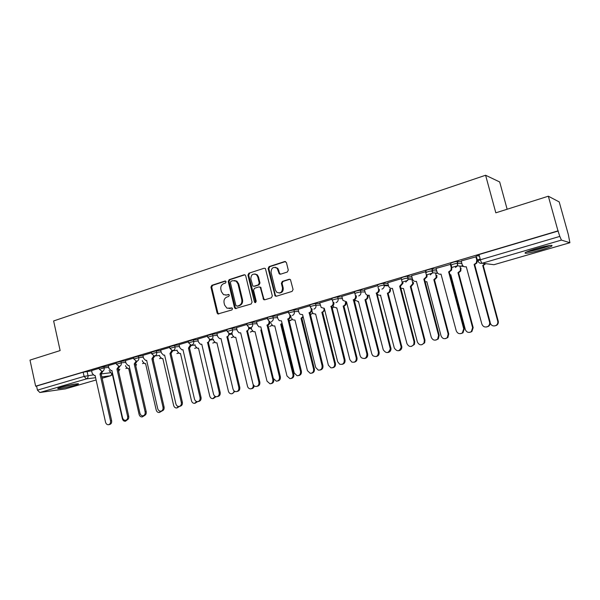 <?xml version="1.0" encoding="UTF-8"?>
<svg xmlns="http://www.w3.org/2000/svg" width="600" height="600" viewBox="0 0 600 600"><rect width="100%" height="100%" fill="white"/><g stroke="black" fill="none" stroke-linecap="round" stroke-linejoin="round"><path stroke-width="0.9" d="M226.095 281.752L224.978 281.032L211.83 285.322L210.938 287.153L217.087 312.96L217.875 313.965L231.915 309.938L232.545 308.647L232.042 307.965L226.95 308.197L224.595 305.055L224.077 302.895C223.642 300.022 224.61 298.065 226.965 297.015L228.683 296.468L229.32 295.178L228.855 294.525L226.478 294.998L223.53 294.66L221.385 291.653L220.875 289.5C220.44 286.635 221.4 284.67 223.748 283.605L225.465 283.05L226.095 281.752M61.23 387.158C58.125 388.08 57.082 388.59 58.102 388.673C61.957 388.395 67.56 387.27 74.925 385.283C78.09 384.345 79.162 383.827 78.127 383.737C74.287 384.007 68.655 385.147 61.23 387.158M535.83 248.737C526.725 251.528 523.373 253.05 525.78 253.298C528.915 253.087 534.03 251.97 541.14 249.96C550.305 247.178 553.702 245.64 551.347 245.347C548.175 245.572 543 246.697 535.83 248.737M287.31 272.025L288.285 270.105L286.425 262.575L284.715 261.517L269.062 266.632L268.11 268.538L275.145 296.01L276.322 296.257L292.095 291.397L293.077 289.485L290.468 279.675L289.103 279.27L282.337 281.407L281.37 283.32L282.48 287.82C282.36 292.35 280.418 293.805 276.653 292.192L275.37 290.04L271.065 272.483C271.312 267.712 273.353 266.34 277.185 268.373L279.24 273.832L280.56 274.192L287.31 272.025M35.64 386.19L30 360.097L60.135 350.572L53.625 320.955L485.603 175.252L495.825 212.82L548.34 196.215L557.985 230.873L35.64 386.19L36.57 386.062L37.455 390.135L84.09 376.41L93.03 374.933M245.7 275.835L245.19 275.01L244.065 274.793L229.14 279.668L228.233 281.52L234.487 307.582L235.208 308.558L251.138 304.013L252.075 302.153L245.7 275.835M248.865 273.225L264.15 268.237L265.41 268.545L272.325 295.89L271.373 297.78L264.75 299.82L263.663 299.632L260.468 287.993L259.942 287.153L258.81 286.935L254.468 288.308L253.538 290.183L256.245 301.335L254.873 302.535L254.438 301.897L247.935 275.108L248.865 273.225L264.15 268.237M479.423 256.125L476.535 255.69L478.995 254.558L480.397 259.77L559.815 236.4L561.412 240.09L569.895 242.73L568.335 234.585L559.207 201.923L548.34 196.215M436.342 273.382L437.565 273.022M460.485 266.288L462.735 265.627M507.143 209.243L499.688 181.972L485.603 175.252M557.985 230.873L559.815 236.4M36.57 386.062L83.16 372.218L91.642 370.837M65.355 388.882L39.87 392.505L37.455 390.135M116.183 363.27L108.323 365.632M133.62 358.103L125.422 360.562M151.455 352.808L142.905 355.373M169.695 347.4L160.635 350.085L161.453 353.002L163.567 355.192L164.602 355.08L175.882 403.853C176.4 405.592 177.435 406.47 178.965 406.485C180.817 406.05 181.605 404.7 181.32 402.435L169.972 353.505L171.922 350.438M188.347 341.865L179.062 344.647M207.442 336.202L197.767 339.097M226.98 330.397L216.907 333.42M246.99 324.465L236.498 327.615M267.48 318.382L256.553 321.66M288.472 312.157L277.095 315.57M309.983 305.775L298.14 309.33M332.032 299.235L319.71 302.933M354.638 292.53L341.812 296.377M377.685 285.69L364.478 289.65M401.28 278.692L387.728 282.757M426.143 271.605L411.585 275.685M450.945 264.248L436.072 268.425M476.423 256.695L461.205 260.97M450.825 263.332C451.56 262.612 453.697 261.968 457.222 261.382L461.452 261.877M425.79 270.765C426.435 270.082 428.52 269.452 432.045 268.875L436.283 269.228M432.72 271.298L430.072 271.095M401.408 278.01C401.963 277.35 404.01 276.743 407.535 276.165L411.772 276.405M408.143 278.34L406.08 278.243M377.655 285.06C378.127 284.438 380.13 283.837 383.655 283.267L387.9 283.41M384.188 285.24L382.77 285.202M354.87 293.445L354.487 291.938C354.907 291.337 356.873 290.752 360.382 290.19L364.627 290.243M332.257 300.135L331.882 298.642C332.272 298.065 334.2 297.495 337.665 296.94L341.947 296.918M310.2 306.66L309.832 305.183C310.192 304.627 312.09 304.072 315.517 303.517L319.83 303.428M288.69 313.028L288.33 311.558C288.66 311.032 290.52 310.493 293.91 309.938L298.252 309.788M267.69 319.237L267.337 317.782C267.645 317.28 269.475 316.748 272.82 316.2L277.2 315.998M247.192 325.305L246.847 323.858C247.14 323.377 248.933 322.86 252.24 322.312L256.65 322.065M227.183 331.23L226.837 329.798C227.115 329.325 228.885 328.822 232.155 328.282L236.587 327.983M207.638 337.013L207.3 335.587L212.528 334.11L216.99 333.772M188.535 342.668L188.205 341.25L193.365 339.803L197.843 339.428M169.875 348.188L169.553 346.785L174.63 345.368L179.137 344.962M151.635 353.587L151.312 352.192L156.33 350.805L160.845 350.362M133.8 358.868L133.485 357.487L138.428 356.123L142.965 355.65M116.355 364.035L116.047 362.655L120.93 361.32L125.483 360.825M99.292 369.082L98.985 367.718L108.375 365.888M99.127 368.332L91.59 370.597M558.308 230.985L478.995 254.558M407.79 280.41L402.78 281.888M432.338 273.173L426.967 274.755M457.553 265.748L451.793 267.442M480.21 259.065L477.293 259.928M225.765 295.147L226.478 294.998M228.803 294.495L227.243 294.998M229.103 308.572L229.702 308.438M231.998 307.942L230.46 308.423M225.615 281.093L212.61 285.337L211.718 287.168L217.86 312.93L218.767 313.987M244.845 274.815L229.897 279.69L228.998 281.543L235.245 307.56L236.175 308.625M231.007 281.243L230.37 282.54L235.875 305.438L237 306.18L238.837 305.61C241.23 304.567 242.212 302.595 241.778 299.692L237.99 283.98L236.175 281.19L232.83 280.65L231.007 281.243M234.45 280.5L236.925 281.212L238.74 283.995L242.528 299.685C242.962 302.587 241.98 304.553 239.587 305.595L237.757 306.165M260.647 287.145L263.812 298.74L264.765 299.812M259.942 287.153L259.553 286.935M249.608 273.263L248.678 275.138L255.72 302.587M257.752 276.855L256.5 274.74C252.833 273.188 250.95 274.642 250.845 279.09L252.862 286.05L253.972 286.252L258.308 284.873L259.245 282.99L257.752 276.855L258.487 276.885L257.228 274.77L254.827 273.938M258.487 276.885L259.98 283.013L259.035 284.888L254.708 286.267M275.197 267.263L277.89 268.41L279.57 273.165L280.478 274.215M279.255 293.048C282.173 292.83 283.478 291.09 283.185 287.835L282.48 287.82M289.875 279.278L283.043 281.43L282.075 283.335L283.185 287.835M285.548 261.532L269.782 266.678L268.83 268.575L275.347 295.178L276.322 296.257M109.11 370.485L111.42 373.403L112.14 373.29L122.377 418.785C122.873 420.465 123.833 421.29 125.257 421.252L126.96 420.022M118.44 370.657L118.74 369.322M119.805 369.188L118.635 371.513M128.347 418.905L125.565 421.192M91.582 370.575L92.213 373.41L94.373 375.548L95.1 375.435L105.532 422.19C106.042 423.915 107.017 424.763 108.465 424.732C110.093 424.275 110.775 423 110.505 420.893L100.02 373.995L101.805 371.332M102.938 371.228L101.153 373.853L111.623 420.668C111.892 422.768 111.21 424.043 109.583 424.5L108.773 424.673M100.02 373.995L101.153 373.853M125.565 365.565L125.775 366.502L127.898 368.595L128.678 368.475L139.102 414.435C139.605 416.123 140.58 416.947 142.028 416.925L143.805 415.635M136.47 364.298L135.847 366.18M144.915 415.29L142.373 416.857M142.365 360.525L142.605 361.575L144.72 363.675L145.567 363.562L156.195 409.995C156.705 411.683 157.688 412.515 159.157 412.5L161.01 411.158M153.488 359.295L153.345 360.3M162.03 410.955L159.54 412.425M60.427 387.397L75.608 383.97M74.633 384.12L61.387 387.112M526.732 251.85C531.757 251.317 545.31 247.605 550.013 245.46M548.827 245.632C544.987 247.515 531.998 251.077 527.82 251.4M534.21 249.225L542.16 247.042M108.315 365.61L108.96 368.475L111.113 370.627L111.907 370.515L122.542 417.757C123.052 419.49 124.042 420.345 125.512 420.322C127.192 419.865 127.898 418.567 127.627 416.43L116.933 369.038L118.762 366.293M119.873 366.225L118.05 368.91L128.722 416.213C129 418.35 128.295 419.64 126.615 420.097L125.865 420.248M116.933 369.038L118.05 368.91M125.415 360.532L126.075 363.435L128.227 365.603L129.083 365.483L139.928 413.228C140.445 414.96 141.45 415.822 142.942 415.815C144.675 415.357 145.403 414.045 145.125 411.87L134.22 363.975L136.087 361.14M137.183 361.103L135.315 363.855L146.205 411.653C146.483 413.827 145.755 415.14 144.023 415.59L143.333 415.732M134.22 363.975L135.315 363.855M159.532 355.38L159.803 356.535L161.903 358.65L162.825 358.538L173.655 405.45C174.165 407.145 175.17 407.985 176.655 407.985L178.642 406.493M179.61 406.357L177.097 407.895M177.075 350.1L177.375 351.39L179.445 353.513L180.458 353.407L191.505 400.808C192.015 402.502 193.028 403.35 194.528 403.365L196.718 401.565M179.055 344.618L179.752 347.61L181.822 349.808L182.97 349.702L194.475 399C195 400.74 196.035 401.625 197.58 401.662L195.045 403.26M194.993 344.7L195.33 346.132L197.362 348.263L198.487 348.157L209.752 396.06C210.263 397.748 211.282 398.61 212.798 398.64L215.212 396.39M216.015 396.683L213.397 398.52M142.898 355.35L143.565 358.275L145.703 360.457L146.648 360.337L157.703 408.592C158.22 410.332 159.24 411.202 160.755 411.202C162.54 410.752 163.297 409.425 163.02 407.205L151.898 358.8L153.803 355.853M154.882 355.882L152.97 358.68L164.078 406.995C164.355 409.207 163.605 410.543 161.812 410.985L161.205 411.112M151.898 358.8L152.97 358.68M172.98 350.543L171.03 353.4L182.355 402.232C182.64 404.49 181.852 405.84 180 406.275L179.483 406.38M169.972 353.505L171.03 353.4M191.498 345.06L189.495 347.993L201.053 397.357C201.337 399.668 200.52 401.04 198.6 401.46L198.195 401.543M197.58 401.662C199.507 401.243 200.325 399.87 200.04 397.553L188.468 348.09L190.447 344.895M188.468 348.09L189.495 347.993M213.315 339.165L213.697 340.755L215.663 342.877L216.923 342.795L228.405 391.207C228.923 392.888 229.935 393.757 231.465 393.81C232.987 393.607 233.865 392.632 234.09 390.885M234.907 391.425L232.178 393.675M197.76 339.075L198.472 342.097L200.475 344.288L201.757 344.197L213.502 394.043C214.028 395.775 215.062 396.668 216.623 396.728C218.625 396.322 219.487 394.935 219.195 392.558L207.57 342.502C208.905 341.962 209.52 340.86 209.4 339.202M210.435 339.442L208.388 342.465L220.185 392.37C220.478 394.74 219.615 396.127 217.612 396.533L217.35 396.585M207.382 342.555L208.388 342.465M232.05 333.487L232.47 335.257L234.353 337.365L235.77 337.312L247.493 386.25C247.995 387.908 249.015 388.785 250.538 388.875C252.6 388.507 253.485 387.143 253.2 384.765L253.103 384.345M254.197 385.83C253.92 387.577 253.005 388.53 251.452 388.695L251.4 388.71M216.9 333.39L217.627 336.45L219.54 338.625L220.987 338.565L232.98 388.965C233.498 390.675 234.532 391.582 236.093 391.673C238.192 391.305 239.1 389.895 238.808 387.442L226.935 336.825C228.353 336.248 228.968 335.093 228.795 333.353M229.815 333.675L227.722 336.803L239.767 387.263C240.06 389.707 239.153 391.118 237.06 391.485L236.97 391.507M226.748 336.885L227.722 336.803M261.57 329.962L260.82 330.022L261.517 329.752M251.205 327.66L251.678 329.632L253.433 331.702L255.053 331.702L267.015 381.173L270.03 383.82C272.197 383.505 273.135 382.11 272.858 379.65L260.82 330.022M273.728 379.455L273.735 379.493C274.02 381.9 273.112 383.28 271.005 383.647M240.69 332.88L252.915 383.767C253.425 385.447 254.452 386.362 255.998 386.498C258.21 386.175 259.17 384.75 258.885 382.207L246.757 331.02C248.265 330.397 248.888 329.168 248.632 327.353M249.653 327.75L247.522 331.005L259.815 382.043C260.108 384.533 259.178 385.957 257.01 386.317M236.49 327.585L237.233 330.675L239.017 332.812L240.683 332.843M246.57 331.08L247.522 331.005M282.225 323.933L280.688 324.24L282.097 323.4M271.335 323.88L272.91 325.882L274.778 325.957L286.995 375.975L289.935 378.638C292.237 378.397 293.25 376.995 292.972 374.415L280.688 324.24M281.558 324.18L293.827 374.265C294.112 376.695 293.19 378.097 291.038 378.48M256.545 321.63L257.303 324.757L258.915 326.82L260.827 326.903L273.33 378.442L276.345 381.195C278.692 380.955 279.728 379.5 279.442 376.853L267.06 325.08C268.612 324.428 269.25 323.175 268.972 321.322L269.153 321.308M269.97 321.668C270.053 323.355 269.385 324.465 267.983 325.02L280.35 376.688C280.65 379.2 279.697 380.647 277.485 381.03M266.865 325.132L267.788 325.072M303.3 317.423L301.02 318.322L303.06 316.433M291.45 317.993L292.793 319.868L294.975 320.085L307.44 370.657L310.237 373.32C312.712 373.207 313.822 371.79 313.567 369.06L301.02 318.322M301.86 318.278L314.385 368.918C314.685 371.362 313.74 372.788 311.55 373.192M324.765 310.207L322.853 312.173L322.043 312.202C323.513 311.625 324.188 310.485 324.067 308.775M311.827 311.108L313.08 313.627L315.645 314.062L328.38 365.212L330.892 367.837C333.623 367.957 334.875 366.54 334.65 363.577L321.84 312.263M322.65 312.233L335.445 363.442C335.745 365.91 334.785 367.358 332.55 367.778M315.675 314.183L315.263 314.168M346.207 302.415C346.373 304.185 345.683 305.37 344.145 305.978L343.365 306C344.91 305.392 345.593 304.2 345.428 302.43M333.067 305.572L333.803 307.103L336.817 307.905L349.83 359.632L351.795 362.07C354.885 362.692 356.37 361.32 356.25 357.96L343.155 306.06M343.935 306.038L357.007 357.832C357.315 360.322 356.332 361.793 354.053 362.235M336.847 308.04L336.353 308.025M368.048 295.92C368.272 297.75 367.567 298.987 365.955 299.632L365.212 299.64C366.832 298.995 367.53 297.757 367.312 295.92M354.743 299.55L355.028 300.24L358.5 301.59L371.798 353.918L372.765 355.65C376.298 357.465 378.165 356.317 378.382 352.207L364.995 299.7M365.745 299.692L379.103 352.087C379.418 354.608 378.413 356.093 376.08 356.55M358.538 301.74L357.96 301.733M390.428 289.245L390.495 289.627C390.592 291.368 389.857 292.53 388.305 293.13L387.6 293.13C389.153 292.53 389.888 291.36 389.798 289.612L389.722 289.237M364.47 289.612L365.332 292.987C366.007 294.795 367.26 295.538 369.067 295.207L383.25 349.785C386.197 353.76 388.545 353.445 390.3 348.855L376.343 293.077C377.94 292.455 378.69 291.248 378.6 289.447L378.517 289.035L379.35 289.455C379.44 291.255 378.69 292.462 377.1 293.077L376.875 293.145C377.58 294.832 378.788 295.515 380.505 295.192L394.312 348.06C397.185 351.907 399.472 351.6 401.183 347.153L387.382 293.19M388.088 293.19L401.865 347.048C401.737 349.185 400.665 350.415 398.647 350.73M380.76 295.282L380.077 295.282M413.355 282.382L413.475 283.688L411.21 286.462L410.325 286.515L412.808 283.665L411.967 279.593M400.89 288.233L403.5 288.502L417.39 342.06C419.28 345.405 421.493 345.697 424.028 342.938L424.312 340.26L410.325 286.515M410.993 286.53L424.957 340.163L424.673 342.84L421.785 344.76M277.087 315.532L277.86 318.697L279.24 320.64L281.468 320.858L294.248 372.99L297.105 375.743C299.64 375.63 300.772 374.168 300.51 371.355L287.858 318.99C289.447 318.322 290.1 317.055 289.815 315.18L289.718 314.79M290.767 315.42C290.903 317.175 290.235 318.353 288.75 318.938L301.38 371.205C301.688 373.74 300.712 375.202 298.462 375.608M279.472 273.157L279.72 274.163M287.655 319.05L288.548 318.998M298.132 309.293L298.928 312.495L299.993 314.212L302.618 314.663L315.675 367.403L318.248 370.118C321.038 370.245 322.32 368.782 322.095 365.73L309.165 312.75C310.793 312.075 311.468 310.785 311.175 308.88L311.798 308.865M312.06 308.993C312.278 310.837 311.603 312.075 310.02 312.712L322.935 365.587C323.25 368.145 322.252 369.63 319.957 370.058M302.647 314.79L302.243 314.767M311.002 308.197L311.175 308.88M308.955 312.81L309.817 312.772M319.695 302.895L321.202 307.493L324.293 308.317L337.635 361.68L339.653 364.192C342.817 364.845 344.34 363.435 344.22 359.962L330.998 306.353C332.67 305.663 333.36 304.358 333.06 302.43L333.885 302.415C334.185 304.335 333.495 305.64 331.822 306.33L345.022 359.827C345.345 362.407 344.332 363.915 341.985 364.365M324.33 308.452L323.835 308.438M332.79 301.343L333.06 302.43M330.788 306.413L331.612 306.39M341.805 296.34L342.945 300.413L346.507 301.808L360.157 355.808L361.155 357.593C364.77 359.475 366.69 358.29 366.907 354.045L353.385 299.798C355.103 299.093 355.808 297.765 355.5 295.815L356.288 295.815C356.595 297.757 355.89 299.085 354.18 299.79L367.673 353.925C368.002 356.528 366.96 358.065 364.56 358.522M346.545 301.965L345.968 301.95M355.035 293.97L355.5 295.815M353.168 299.858L353.962 299.85M376.118 293.138L376.875 293.145L391.028 348.743C390.9 350.955 389.798 352.222 387.72 352.538M369.33 295.305L368.647 295.298M377.94 286.793L378.517 289.035M387.72 282.712L388.582 286.072C389.265 287.94 390.548 288.705 392.43 288.36L406.942 343.612C408.885 347.062 411.158 347.37 413.76 344.52L414.053 341.76L399.668 286.245L402.225 283.298L402.127 282.075L402.84 282.105L402.93 283.32L400.38 286.26L414.735 341.655L414.45 344.415L411.472 346.403M401.25 278.7L402.127 282.075M399.668 286.245L400.38 286.26M436.853 275.31L436.89 277.462L434.7 279.63L433.845 279.668L436.26 277.425L435.63 273.007M425.19 281.835L426.847 281.707L441.06 335.903C442.53 338.903 444.6 339.465 447.278 337.597L448.155 334.058L433.845 279.668M434.475 279.697L448.755 333.975L447.885 337.515L445.5 338.64M411.57 275.64L412.455 279.03C413.153 280.928 414.472 281.7 416.408 281.34L431.265 337.267C432.772 340.365 434.903 340.95 437.655 339.03L438.555 335.37L423.832 279.165L426.315 276.855L426.36 274.935L427.028 274.98L426.982 276.892L424.5 279.202L439.2 335.28L438.3 338.933L435.84 340.095M425.46 271.515L426.36 274.935M423.832 279.165L424.5 279.202M460.942 268.028L460.83 270.923L458.79 272.625L457.972 272.647L460.245 270.87L460.5 268.485L459.855 266.062M450.045 274.905L450.795 274.733L465.338 329.587C466.62 332.4 468.607 333.09 471.308 331.665L472.612 327.697L457.972 272.647M458.558 272.692L473.175 327.623L471.862 331.582L469.822 332.362M436.058 268.373L436.965 271.808C437.678 273.728 439.028 274.507 441.015 274.132L456.225 330.757C457.545 333.668 459.592 334.38 462.368 332.91L463.71 328.808L448.635 271.905L450.975 270.067L451.237 267.608L451.853 267.668L451.597 270.12L449.257 271.95L464.31 328.733L462.967 332.827L460.853 333.63M451.178 265.103L451.853 267.668M450.315 264.142L451.237 267.608M448.635 271.905L449.257 271.95M485.618 263.67L483.27 265.507L482.73 265.44L485.077 263.603M490.237 323.077L490.245 323.108C491.438 325.815 493.388 326.572 496.095 325.388C497.543 324.337 498.082 322.928 497.715 321.165L482.73 265.44M483.27 265.507L498.225 321.112C498.592 322.868 498.053 324.27 496.605 325.32L494.76 325.92M461.19 260.918L462.12 264.397C462.855 266.34 464.235 267.12 466.283 266.737L481.86 324.075C483.09 326.873 485.1 327.66 487.882 326.438C489.375 325.35 489.93 323.895 489.555 322.072L474.105 264.442L476.287 262.957L476.783 260.077L477.353 260.153L476.865 263.025L474.683 264.51L490.103 322.013C490.478 323.827 489.923 325.282 488.43 326.362L486.525 326.985M476.408 256.635L477.353 260.153M475.838 256.567L476.783 260.077M474.105 264.442L474.683 264.51M225.51 281.04L224.978 281.032M231.855 307.897L231.428 307.905M228.683 294.45L228.195 294.45M561.412 240.09L482.183 263.243L493.965 264.705L569.842 242.73M87.06 371.377L87.99 375.562C88.23 377.243 87.72 378.353 86.468 378.885L39.87 392.505M101.167 373.92L110.1 372.81M102.127 378.225L110.663 375.757L101.835 376.897M95.61 377.707L86.468 378.885L84.09 376.41L83.16 372.218M65.04 388.972L96.113 379.972L65.213 388.935M457.35 261.39L457.838 263.212L461.933 263.678M432.143 268.875L432.615 270.675L436.748 271.005M407.595 276.165L408.06 277.942L412.23 278.16M383.685 283.267L384.135 285.022L388.342 285.142M360.382 290.19L360.825 291.93L365.07 291.96M337.665 296.94L338.1 298.657L342.375 298.612M315.517 303.517L315.938 305.212L320.25 305.108M293.91 309.938L294.322 311.61L298.665 311.445M272.82 316.2L273.225 317.858L277.605 317.64M290.647 316.987L291.195 316.957M252.24 322.312L252.638 323.947L257.04 323.685M269.895 322.905L271.08 322.837M232.155 328.282L232.538 329.903L236.97 329.587M249.608 328.71L251.423 328.582M212.528 334.11L212.91 335.707L217.365 335.362M229.792 334.388L232.215 334.2M193.365 339.803L193.733 341.385L198.21 341.002M210.42 339.952L213.442 339.69M174.63 345.368L174.998 346.928L179.498 346.515M191.49 345.397L195.083 345.06M156.33 350.805L156.683 352.35L161.205 351.9M172.98 350.73L177.12 350.317M138.428 356.123L138.78 357.653L143.317 357.173M154.882 355.957L159.555 355.462M120.93 361.32L121.275 362.835L125.82 362.332M103.808 366.405L104.145 367.905L108.712 367.373M99.323 369.218L104.145 367.905C104.385 369.6 103.868 370.718 102.585 371.272L101.97 371.34L99.323 369.218M126.847 368.205L125.843 368.46L126.9 368.243M116.385 364.17L121.275 362.835C121.515 364.545 120.983 365.685 119.677 366.248L118.995 366.315L116.385 364.17M133.83 359.017L138.78 357.653C139.028 359.385 138.488 360.532 137.145 361.11L136.395 361.17L133.83 359.017M151.665 353.745L156.683 352.35C156.938 354.105 156.382 355.267 155.01 355.853L154.17 355.913L151.665 353.745M169.913 348.353L174.998 346.928C175.252 348.697 174.683 349.882 173.288 350.475L172.343 350.528L169.913 348.353M188.572 342.832L193.733 341.385C193.995 343.178 193.41 344.37 191.985 344.978L190.913 345.015L188.572 342.832M207.675 337.185L212.91 335.707C213.18 337.522 212.58 338.73 211.118 339.353L209.888 339.36L207.675 337.185M227.228 331.41L232.538 329.903C232.815 331.733 232.2 332.962 230.7 333.593L229.29 333.555L227.228 331.41M247.237 325.493C247.53 325.013 249.33 324.502 252.638 323.947C252.915 325.8 252.285 327.053 250.755 327.69L249.105 327.585L247.237 325.493M269.355 321.42L267.735 319.433C268.05 318.938 269.88 318.413 273.225 317.858C273.51 319.733 272.865 320.993 271.29 321.653M290.032 315.03L288.735 313.23C289.072 312.712 290.933 312.173 294.322 311.61C294.608 313.507 293.947 314.79 292.335 315.465M311.16 308.362L310.252 306.87C310.612 306.33 312.51 305.775 315.938 305.212C316.23 307.132 315.555 308.438 313.905 309.12M332.798 301.358L332.31 300.353C332.7 299.782 334.627 299.22 338.1 298.657C338.4 300.593 337.702 301.92 336.007 302.618M355.043 293.993L354.93 293.67C355.35 293.077 357.315 292.493 360.825 291.93C361.132 293.895 360.42 295.237 358.68 295.95M378.105 286.815C378.577 286.192 380.58 285.6 384.105 285.022L384.24 285.712C384.217 287.415 383.445 288.548 381.938 289.11M401.865 279.78C402.428 279.135 404.475 278.52 408 277.942L408.12 279.413L405.795 282.09M426.263 272.558C426.908 271.882 429 271.252 432.525 270.675L432.51 272.782L430.29 274.89M451.305 265.147C452.048 264.442 454.178 263.798 457.71 263.205L457.507 265.822L455.445 267.487M143.663 363.263L142.5 363.6L143.73 363.315M160.837 358.215L159.51 358.627L160.913 358.267M178.38 353.04L176.887 353.55M196.298 347.752L194.64 348.36M214.62 342.337L212.79 343.058M233.347 336.795L231.337 337.635M252.502 331.11L250.298 332.085M272.093 325.29L269.692 326.407M292.132 319.32L290.603 320.535L289.522 320.595M312.645 313.2L310.29 314.692M333.645 306.907L332.123 308.415M355.147 300.442L354.405 301.597M477.93 260.88L480.397 259.77C481.005 261.817 481.597 262.98 482.183 263.243C480.09 263.64 478.673 262.845 477.93 260.88M569.895 242.73L494.1 264.668M112.215 373.627L110.663 375.757L112.395 374.423M217.86 312.93L217.087 312.96M211.718 287.168L210.938 287.153M212.61 285.337L211.83 285.322M235.245 307.56L234.487 307.582M228.998 281.543L228.233 281.52M229.897 279.69L229.14 279.668M244.815 274.822L244.065 274.793M239.587 305.595L238.837 305.61M242.528 299.685L241.778 299.692M238.74 283.995L237.99 283.98M263.812 298.74L263.085 298.748M261.195 288L260.468 287.993M255.165 301.882L254.438 301.897M248.678 275.138L247.935 275.108M259.035 284.888L258.308 284.873M259.98 283.013L259.245 282.99M279.57 273.165L278.865 273.127M278.85 270.233L278.145 270.195M282.075 283.335L281.37 283.32M283.043 281.43L282.337 281.407M289.8 279.3L289.103 279.27M275.347 295.178L274.642 295.178M268.83 268.575L268.11 268.538M269.782 266.678L269.062 266.632M285.42 261.57L284.715 261.517M100.177 373.95L101.31 373.808M110.505 420.893L111.623 420.668M117.097 368.993L118.208 368.858M127.627 416.43L128.722 416.213M134.392 363.93L135.488 363.803M145.125 411.87L146.205 411.653M152.07 358.748L153.142 358.635M163.02 407.205L164.078 406.995M170.153 353.46L171.203 353.347M181.32 402.435L182.355 402.232M188.648 348.038L189.675 347.94M200.04 397.553L201.053 397.357M207.57 342.502L208.575 342.405M219.195 392.558L220.185 392.37M226.935 336.825L227.917 336.75M238.808 387.442L239.767 387.263M261.562 329.925L261.007 329.962M273.735 379.493L272.858 379.65M246.757 331.02L247.71 330.952M258.885 382.207L259.815 382.043M281.752 324.127L280.882 324.18M293.827 374.265L292.972 374.415M267.06 325.08L267.983 325.02M279.442 376.853L280.35 376.688M302.055 318.218L301.215 318.263M314.385 368.918L313.567 369.06M322.853 312.173L322.043 312.202M335.445 363.442L334.65 363.577M344.145 305.978L343.365 306M357.007 357.832L356.25 357.96M365.955 299.632L365.212 299.64M379.103 352.087L378.382 352.207M388.305 293.13L387.6 293.13M401.745 346.2L401.062 346.305M411.21 286.462L410.543 286.447M413.385 282.502L412.717 282.48M424.957 340.163L424.312 340.26M287.858 318.99L288.75 318.938M300.51 371.355L301.38 371.205M309.165 312.75L310.02 312.712M322.095 365.73L322.935 365.587M330.998 306.353L331.822 306.33M344.22 359.962L345.022 359.827M353.385 299.798L354.18 299.79M366.907 354.045L367.673 353.925M376.343 293.077L377.1 293.077M390.173 347.985L390.908 347.873M399.893 286.178L400.612 286.192M414.053 341.76L414.735 341.655M434.7 279.63L434.077 279.6M436.935 275.61L436.305 275.572M448.755 333.975L448.155 334.058M424.065 279.097L424.732 279.135M438.555 335.37L439.2 335.28M458.79 272.625L458.205 272.58M461.085 268.545L460.5 268.485M473.175 327.623L472.612 327.697M448.875 271.83L449.505 271.882M463.71 328.808L464.31 328.733M483.51 265.433L482.97 265.373M498.225 321.112L497.715 321.165M474.353 264.375L474.93 264.442M489.555 322.072L490.103 322.013M58.02 388.275L58.102 388.673M383.655 283.267L384.24 285.712L388.522 285.825M407.535 276.165L408.12 279.413L412.673 279.623M432.045 268.875L432.51 272.782L437.67 273.157M457.222 261.382L457.507 265.822L463.732 266.468M176.917 353.55L178.462 353.108M194.678 348.36L196.395 347.827M212.835 343.058L214.718 342.42M231.39 337.627L233.445 336.877M250.358 332.077L252.6 331.207M269.76 326.4L272.19 325.388M289.612 320.595L292.23 319.418M310.29 314.678L312.735 313.298M332.13 308.445L333.72 307.005M354.42 301.673L355.207 300.532M102.135 378.24L110.828 375.72M218.647 313.935L217.875 313.965M235.965 308.535L235.208 308.558M236.925 281.212L236.175 281.19M264.382 299.625L263.663 299.632M255.608 302.528L254.873 302.535M257.228 274.77L256.5 274.74M279.945 273.862L279.24 273.832M277.89 268.41L277.185 268.373M275.858 296.01L275.145 296.01M390.495 289.627L389.798 289.612M401.865 347.048L401.183 347.153M413.475 283.688L412.808 283.665M424.673 342.84L424.028 342.938M378.6 289.447L379.35 289.455M390.3 348.855L391.028 348.743M402.225 283.298L402.93 283.32M413.76 344.52L414.45 344.415M436.89 277.462L436.26 277.425M447.885 337.515L447.278 337.597M426.315 276.855L426.982 276.892M437.655 339.03L438.3 338.933M460.83 270.923L460.245 270.87M471.862 331.582L471.308 331.665M450.975 270.067L451.597 270.12M462.368 332.91L462.967 332.827M485.385 264.067L484.845 264M496.605 325.32L496.095 325.388M476.287 262.957L476.865 263.025M487.882 326.438L488.43 326.362"/></g></svg>

